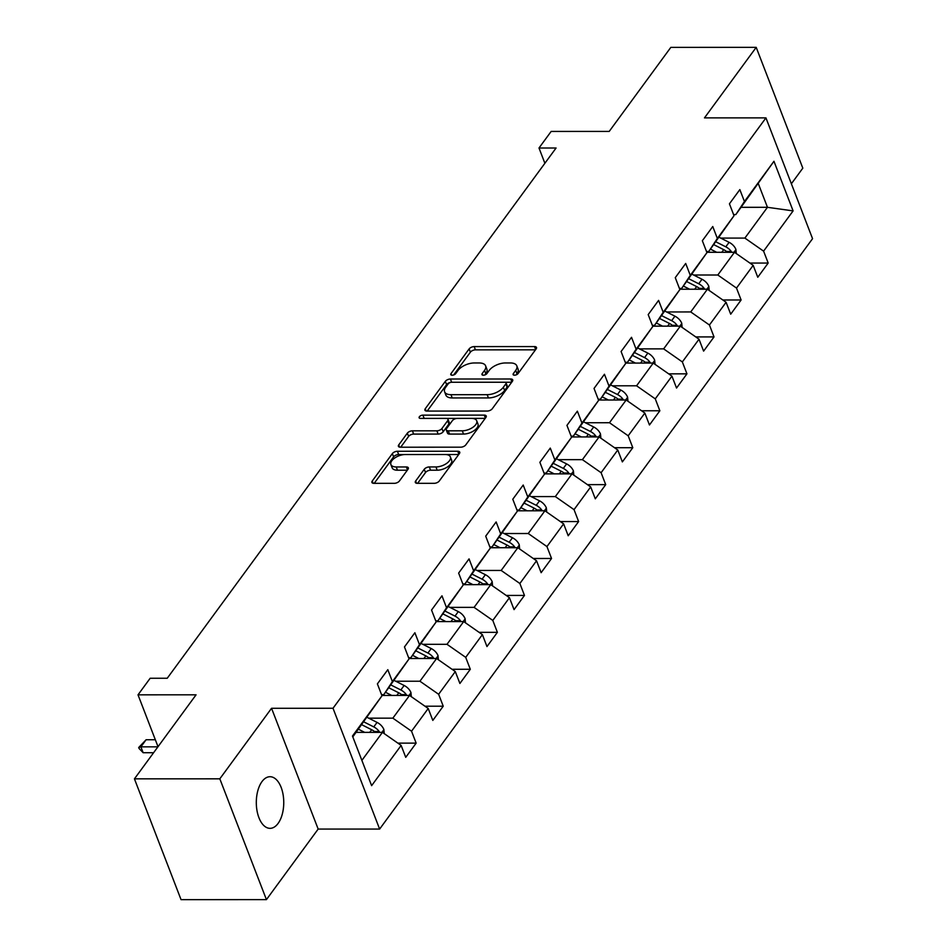 <?xml version="1.0" encoding="UTF-8"?>
<svg xmlns="http://www.w3.org/2000/svg" width="947" height="947" viewBox="0 0 947 947"><rect width="100%" height="100%" fill="white"/><g stroke="black" fill="none" stroke-linecap="round" stroke-linejoin="round"><path stroke-width="1.42" d="M514.517 375.213A2.77 1.373 -21.1 0 0 518.056 373.58L536.156 348.898A3.954 1.965 -21.1 0 0 536.499 347.478A3.954 1.965 -21.1 0 0 534.51 346.578L474.175 346.59A3.954 1.965 -21.1 0 0 469.12 348.922L451.009 373.603A2.77 1.373 -21.1 0 0 450.772 374.61A2.77 1.373 -21.1 0 0 452.169 375.237A2.77 1.373 -21.1 0 0 455.708 373.603L458.052 370.407A12.666 6.298 -21.1 0 1 474.234 362.973L479.253 362.973A12.666 6.298 -21.1 0 1 485.622 365.85A12.666 6.298 -21.1 0 1 484.533 370.407L482.189 373.592A2.77 1.373 -21.1 0 0 481.952 374.598A2.77 1.373 -21.1 0 0 483.337 375.225A2.77 1.373 -21.1 0 0 486.876 373.592L489.22 370.395A12.666 6.298 -21.1 0 1 505.402 362.961L510.433 362.961A12.666 6.298 -21.1 0 1 516.802 365.838A12.666 6.298 -21.1 0 1 515.701 370.395L513.357 373.592A2.77 1.373 -21.1 0 0 513.12 374.586A2.77 1.373 -21.1 0 0 514.517 375.213M278.087 823.428A25.806 13.732 90 0 0 283.082 794.569A25.806 13.732 90 0 0 270.025 776.718A25.806 13.732 90 0 0 261.964 781.63A25.806 13.732 90 0 0 256.98 810.502A25.806 13.732 90 0 0 270.037 828.341A25.806 13.732 90 0 0 278.087 823.428M415.662 481.005A3.954 1.965 -21.1 0 0 415.319 482.425A3.954 1.965 -21.1 0 0 417.307 483.325L434.235 483.313A3.954 1.965 -21.1 0 0 439.29 480.993L459.402 453.577A3.954 1.965 -21.1 0 0 459.745 452.145A3.954 1.965 -21.1 0 0 457.756 451.257L397.409 451.269A3.954 1.965 -21.1 0 0 392.354 453.601L372.254 481.017A3.954 1.965 -21.1 0 0 371.911 482.437A3.954 1.965 -21.1 0 0 373.899 483.337L394.343 483.325A3.954 1.965 -21.1 0 0 399.397 481.005L408.003 469.274A3.954 1.965 -21.1 0 0 408.346 467.854A3.954 1.965 -21.1 0 0 406.358 466.954L396.225 466.954A10.595 5.268 -21.1 0 1 390.898 464.551A10.595 5.268 -21.1 0 1 394.733 458.005A10.595 5.268 -21.1 0 1 405.34 454.524L445.054 454.513A10.595 5.268 -21.1 0 1 450.381 456.916A10.595 5.268 -21.1 0 1 446.546 463.462A10.595 5.268 -21.1 0 1 435.94 466.942L429.322 466.942A3.954 1.965 -21.1 0 0 424.268 469.262L415.662 481.005L416.526 483.254M791.372 183.765L802.819 168.152L756.203 47.35L670.831 47.374L609.205 131.42L551.154 131.432L538.997 148.004L556.078 148.004L167.24 678.253L150.159 678.265L138.013 694.838L158.019 746.698M219.822 778.825L266.427 899.626L318.156 829.075L271.552 708.285L219.822 778.825L134.438 778.848L196.065 694.814L138.013 694.838M271.552 708.285L333.013 708.261L765.945 117.878L812.562 238.668L379.629 829.063L333.013 708.261M756.203 47.35L704.473 117.89L765.945 117.878M487.232 411.057A3.954 1.965 -21.1 0 0 492.286 408.725L512.386 381.31A3.954 1.965 -21.1 0 0 512.729 379.889A3.954 1.965 -21.1 0 0 510.741 378.989L450.405 379.013A3.954 1.965 -21.1 0 0 445.35 381.333L425.239 408.749A3.954 1.965 -21.1 0 0 424.895 410.169A3.954 1.965 -21.1 0 0 426.896 411.069L487.232 411.057M485.894 417.438L465.794 444.865A3.954 1.965 -21.1 0 1 460.727 447.185L400.392 447.209A3.954 1.965 -21.1 0 1 398.403 446.309A3.954 1.965 -21.1 0 1 398.746 444.889L407.352 433.146A3.954 1.965 -21.1 0 1 412.407 430.826L436.875 430.814A3.954 1.965 -21.1 0 0 441.929 428.494L447.647 420.705A3.954 1.965 -21.1 0 0 447.978 419.284A3.954 1.965 -21.1 0 0 445.99 418.385L420.515 418.396A2.77 1.373 -21.1 0 1 419.13 417.769A2.77 1.373 -21.1 0 1 420.125 416.053A2.77 1.373 -21.1 0 1 422.907 415.141L484.248 415.117A3.954 1.965 -21.1 0 1 486.237 416.017A3.954 1.965 -21.1 0 1 485.894 417.438M266.427 899.626L181.055 899.65L134.438 778.848M397.87 743.135L416.147 743.135L411.554 731.214L428.222 708.486L432.815 720.407L443.232 706.202L438.627 694.281L455.294 671.565L459.899 683.474L470.304 669.269L465.711 657.36L482.378 634.632L486.971 646.552L497.388 632.347L492.795 620.427L509.45 597.699L514.055 609.619L524.472 595.414L519.867 583.494L536.535 560.778L541.139 572.686L551.545 558.481L546.952 546.573L563.619 523.845L568.212 535.765L578.629 521.56L574.036 509.64L590.691 486.912L595.296 498.832L605.713 484.627L601.108 472.707L617.775 449.991L622.368 461.899L632.785 447.706L628.192 435.786L644.86 413.058L649.453 424.978L659.87 410.773L655.265 398.853L671.932 376.125L676.537 388.045L686.942 373.84L682.349 361.932L699.016 339.204L703.609 351.112L714.026 336.919L709.433 324.999L726.089 302.271L730.693 314.191L741.11 299.986L736.506 288.066L753.173 265.349L757.778 277.258L768.183 263.053L763.59 251.144L793.101 210.897L773.948 161.274L735.819 214.578L733.582 214.578M416.147 743.135L405.73 757.34L401.137 745.419L371.626 785.655L352.473 736.032L381.984 695.796L377.391 683.876L387.808 669.671L392.401 681.591L409.068 658.863L404.464 646.943L414.881 632.738L419.485 644.658L436.153 621.93L431.548 610.022L441.965 595.817L446.558 607.725L463.225 585.009L458.632 573.089L469.049 558.884L473.642 570.804L490.309 548.076L485.704 536.156L496.121 521.951L500.726 533.871L517.382 511.143L512.789 499.235L523.206 485.03L527.799 496.95L544.466 474.222L539.873 462.302L550.278 448.097L554.883 460.017L571.55 437.289L566.945 425.369L577.362 411.176L581.967 423.084L598.622 400.356L594.029 388.448L604.446 374.243L609.039 386.163L625.707 363.435L621.102 351.515L631.519 337.31L636.124 349.23L652.791 326.502L648.186 314.593L658.603 300.388L663.196 312.297L679.863 289.581L675.27 277.66L685.687 263.455L690.28 275.376L706.947 252.648L702.343 240.727L712.76 226.522L717.364 238.443L734.02 215.715L729.427 203.806L739.844 189.601L744.437 201.51L773.948 161.274M381.854 695.441L409.518 695.429L392.851 718.157L368.667 718.169M381.546 694.648L383.784 694.648L409.068 658.863M392.851 718.157L411.554 731.214M409.518 695.429L428.222 708.486M392.401 681.591L383.784 694.648M408.938 658.508L436.603 658.508L419.935 681.224L395.751 681.236M408.631 657.727L410.856 657.727L436.153 621.93M419.935 681.224L438.627 694.281M436.603 658.508L455.294 671.565M419.485 644.658L410.856 657.727M436.011 621.587L463.675 621.575L447.008 644.303L422.836 644.315M435.703 620.794L437.94 620.794L463.225 585.009M447.008 644.303L465.711 657.36M463.675 621.575L482.378 634.632M446.558 607.725L437.94 620.794M463.095 584.654L490.759 584.642L474.092 607.37L449.908 607.382M462.787 583.861L465.024 583.861L490.309 548.076M474.092 607.37L492.795 620.427M490.759 584.642L509.45 597.699M473.642 570.804L465.024 583.861M490.167 547.733L517.831 547.721L501.176 570.449L476.992 570.449M489.871 546.94L492.097 546.94L517.382 511.143M501.176 570.449L519.867 583.494M517.831 547.721L536.535 560.778M500.726 533.871L492.097 546.94M517.251 510.8L544.916 510.788L528.248 533.516L504.076 533.528M516.944 510.007L519.181 510.007L544.466 474.222M528.248 533.516L546.952 546.573M544.916 510.788L563.619 523.845M527.799 496.95L519.181 510.007M544.336 473.867L572 473.867L555.333 496.583L531.149 496.595M544.028 473.086L546.265 473.074L571.55 437.289M555.333 496.583L574.036 509.64M572 473.867L590.691 486.912M554.883 460.017L546.265 473.074M571.408 436.946L599.072 436.934L582.405 459.662L558.233 459.662M571.112 436.153L573.337 436.153L598.622 400.356M582.405 459.662L601.108 472.707M599.072 436.934L617.775 449.991M581.967 423.084L573.337 436.153M598.492 400.013L626.156 400.001L609.489 422.729L585.305 422.741M598.184 399.22L600.422 399.22L625.707 363.435M609.489 422.729L628.192 435.786M626.156 400.001L644.86 413.058M609.039 386.163L600.422 399.22M625.576 363.08L653.241 363.08L636.573 385.796L612.389 385.808M625.269 362.299L627.494 362.299L652.791 326.502M636.573 385.796L655.265 398.853M653.241 363.08L671.932 376.125M636.124 349.23L627.494 362.299M652.649 326.159L680.313 326.147L663.646 348.875L639.474 348.875M652.341 325.366L654.578 325.366L679.863 289.581M663.646 348.875L682.349 361.932M680.313 326.147L699.016 339.204M663.196 312.297L654.578 325.366M679.733 289.226L707.397 289.214L690.73 311.942L666.546 311.954M679.425 288.433L681.662 288.433L706.947 252.648M690.73 311.942L709.433 324.999M707.397 289.214L726.089 302.271M690.28 275.376L681.662 288.433M706.805 252.293L734.47 252.293L717.814 275.009L693.63 275.021M706.509 251.511L708.735 251.511L734.02 215.715M717.814 275.009L736.506 288.066M734.47 252.293L753.173 265.349M717.364 238.443L708.735 251.511M741.146 207.322L767.461 207.31L744.887 238.088L720.714 238.088M744.887 238.088L763.59 251.144M758.381 183.801L767.461 207.31L793.101 210.897M744.437 201.51L735.819 214.578M318.156 829.075L379.629 829.063M538.997 148.004L544.88 163.263M361.884 760.394L382.434 732.362L356.119 732.374M381.984 695.796L352.805 736.896M382.434 732.362L401.137 745.419M749.906 263.065L768.183 263.053M722.821 299.986L741.11 299.986M695.749 336.919L714.026 336.919M668.665 373.852L686.942 373.84M641.593 410.773L659.87 410.773M614.508 447.706L632.785 447.706M587.424 484.639L605.713 484.627M560.352 521.56L578.629 521.56M533.268 558.493L551.545 558.481M506.183 595.426L524.472 595.414M479.111 632.347L497.388 632.347M452.027 669.28L470.304 669.269M424.954 706.213L443.232 706.202M516.032 374.941L516.967 373.651A12.666 6.298 -21.1 0 0 518.056 369.105L516.802 365.838M485.622 365.85L486.876 369.105A12.666 6.298 -21.1 0 1 485.787 373.663L484.852 374.941M535.469 349.834L475.43 349.857A3.954 1.965 -21.1 0 0 470.375 352.189L453.672 374.953M451.21 382.292A3.954 1.965 -21.1 0 0 446.605 384.6L427.192 411.069M511.7 382.257L504.952 382.257M505.828 383.866A2.77 1.373 -21.1 0 0 506.065 382.872A2.77 1.373 -21.1 0 0 504.668 382.245L451.707 382.257A2.77 1.373 -21.1 0 0 448.168 383.89L445.694 387.252A12.666 6.298 -21.1 0 0 444.605 391.809A12.666 6.298 -21.1 0 0 450.973 394.686L487.172 394.674A12.666 6.298 -21.1 0 0 503.354 387.24L505.828 383.866L507.083 387.134A2.77 1.373 -21.1 0 0 507.32 386.139L506.065 382.872M444.605 391.809L445.859 395.077A12.666 6.298 -21.1 0 0 452.228 397.953L450.973 394.686M507.083 387.134L504.609 390.507A12.666 6.298 -21.1 0 1 488.427 397.941L452.228 397.953M400.699 447.209L408.607 436.413L407.352 433.146M447.978 419.284L449.245 422.551A3.954 1.965 -21.1 0 1 448.902 423.972L443.196 431.761A3.954 1.965 -21.1 0 1 438.141 434.081L413.661 434.093A3.954 1.965 -21.1 0 0 408.607 436.413M446.333 418.396L457.022 418.396M471.961 418.385L485.207 418.385M462.266 430.802A10.595 5.268 -21.1 0 0 472.873 427.322A10.595 5.268 -21.1 0 0 476.708 420.776A10.595 5.268 -21.1 0 0 471.381 418.373L457.389 418.385A3.954 1.965 -21.1 0 0 452.335 420.705L446.629 428.494A3.954 1.965 -21.1 0 0 446.286 429.914A3.954 1.965 -21.1 0 0 448.274 430.814L462.266 430.802L463.533 434.069A10.595 5.268 -21.1 0 0 474.139 430.589A10.595 5.268 -21.1 0 0 477.963 424.043L476.708 420.776M446.286 429.914L447.54 433.181A3.954 1.965 -21.1 0 0 449.529 434.081L448.274 430.814M463.533 434.069L449.529 434.081M450.381 456.916L451.636 460.183A10.595 5.268 -21.1 0 1 447.813 466.717A10.595 5.268 -21.1 0 1 437.206 470.209L430.577 470.209A3.954 1.965 -21.1 0 0 425.523 472.529L417.615 483.325M390.898 464.551L392.153 467.818A10.595 5.268 -21.1 0 0 397.48 470.221L396.225 466.954M407.317 470.209L397.48 470.221M404.748 454.536L398.675 454.536A3.954 1.965 -21.1 0 0 393.621 456.856L374.207 483.337M458.703 454.513L445.623 454.524M736.269 253.547L735.902 249.392A10.689 7.327 -143.7 0 0 729.095 242.325L719.152 237.306M716.713 252.293L710.475 249.144M708.616 252.293L707.054 251.511M731.652 252.293L731.238 251.44A10.689 7.327 -143.7 0 0 725.793 246.824L715.849 241.805M713.766 244.646L723.709 249.665A10.689 7.327 36.3 0 1 727.426 252.293M709.196 290.469L708.829 286.325A10.689 7.327 -143.7 0 0 702.011 279.258L692.068 274.239M689.641 289.226L683.391 286.077M681.544 289.226L679.982 288.433M704.58 289.214L704.166 288.373A10.689 7.327 -143.7 0 0 698.708 283.757L688.777 278.738M686.693 281.579L696.625 286.586A10.689 7.327 36.3 0 1 700.342 289.226M682.112 327.402L681.745 323.247A10.689 7.327 -143.7 0 0 674.927 316.18L664.995 311.161M662.557 326.147L656.318 322.998M654.46 326.159L652.897 325.366M677.496 326.147L677.081 325.306A10.689 7.327 -143.7 0 0 671.636 320.678L661.693 315.659M659.609 318.5L669.553 323.519A10.689 7.327 36.3 0 1 673.258 326.147M655.028 364.335L654.661 360.18A10.689 7.327 -143.7 0 0 647.855 353.113L637.911 348.094M635.473 363.08L629.234 359.931M627.388 363.08L625.813 362.299M650.423 363.08L649.997 362.228A10.689 7.327 -143.7 0 0 644.552 357.611L634.608 352.592M632.537 355.433L642.468 360.452A10.689 7.327 36.3 0 1 646.185 363.08M627.956 401.256L627.589 397.113A10.689 7.327 -143.7 0 0 620.77 390.034L610.827 385.027M608.4 400.013L602.15 396.864M600.303 400.013L598.741 399.22M623.339 400.001L622.925 399.161A10.689 7.327 -143.7 0 0 617.48 394.532L607.536 389.525M605.453 392.366L615.396 397.373A10.689 7.327 36.3 0 1 619.101 400.001M600.872 438.189L600.505 434.034A10.689 7.327 -143.7 0 0 593.698 426.967L583.754 421.948M581.316 436.934L575.078 433.785M573.219 436.946L571.657 436.153M596.255 436.934L595.841 436.082A10.689 7.327 -143.7 0 0 590.395 431.465L580.452 426.446M578.368 429.287L588.312 434.306A10.689 7.327 36.3 0 1 592.029 436.934M573.787 475.122L573.42 470.967A10.689 7.327 -143.7 0 0 566.614 463.9L556.67 458.881M554.232 473.867L547.993 470.718M546.147 473.867L544.584 473.086M569.183 473.867L568.756 473.015A10.689 7.327 -143.7 0 0 563.311 468.398L553.379 463.379M551.296 466.22L561.228 471.239A10.689 7.327 36.3 0 1 564.945 473.867M546.715 512.043L546.348 507.9A10.689 7.327 -143.7 0 0 539.53 500.821L529.598 495.814M527.159 510.8L520.909 507.639M519.063 510.8L517.5 510.007M542.098 510.788L541.684 509.948A10.689 7.327 -143.7 0 0 536.239 505.319L526.295 500.312M524.212 503.153L534.155 508.16A10.689 7.327 36.3 0 1 537.86 510.788M519.631 548.976L519.264 544.821A10.689 7.327 -143.7 0 0 512.457 537.754L502.514 532.735M500.075 547.721L493.837 544.572M491.978 547.733L490.416 546.94M515.014 547.721L514.6 546.869A10.689 7.327 -143.7 0 0 509.155 542.252L499.211 537.233M497.128 540.074L507.071 545.093A10.689 7.327 36.3 0 1 510.788 547.721M492.558 585.897L492.191 581.754A10.689 7.327 -143.7 0 0 485.373 574.687L475.43 569.668M473.003 584.654L466.753 581.505M464.906 584.654L463.343 583.861M487.942 584.654L487.527 583.802A10.689 7.327 -143.7 0 0 482.07 579.185L472.139 574.166M470.055 577.007L479.987 582.026A10.689 7.327 36.3 0 1 483.704 584.654M465.474 622.83L465.107 618.687A10.689 7.327 -143.7 0 0 458.289 611.608L448.357 606.589M445.919 621.587L439.68 618.427M437.822 621.587L436.259 620.794M460.858 621.575L460.443 620.735A10.689 7.327 -143.7 0 0 454.998 616.106L445.054 611.087M442.971 613.928L452.915 618.947A10.689 7.327 36.3 0 1 456.62 621.575M438.39 659.763L438.023 655.608A10.689 7.327 -143.7 0 0 431.216 648.541L421.273 643.522M418.834 658.508L412.596 655.36M410.749 658.508L409.175 657.727M433.785 658.508L433.359 657.656A10.689 7.327 -143.7 0 0 427.914 653.039L417.97 648.02M415.899 650.861L425.83 655.88A10.689 7.327 36.3 0 1 429.547 658.508M411.318 696.684L410.951 692.541A10.689 7.327 -143.7 0 0 404.132 685.474L394.189 680.455M391.762 695.441L385.512 692.293M383.665 695.441L382.103 694.648M406.701 695.429L406.287 694.589A10.689 7.327 -143.7 0 0 400.841 689.972L390.898 684.953M388.815 687.794L398.758 692.813A10.689 7.327 36.3 0 1 402.463 695.441M384.233 733.617L383.866 729.462A10.689 7.327 -143.7 0 0 377.06 722.395L367.116 717.376M364.678 732.362L358.44 729.214M379.617 732.362L379.202 731.522A10.689 7.327 -143.7 0 0 373.757 726.894L363.814 721.874M361.73 724.715L371.674 729.735A10.689 7.327 36.3 0 1 375.391 732.362M155.344 739.749L146.098 739.749L140.89 746.852L157.912 746.84M143.163 752.723L139.079 748.509L138.7 747.526L140.89 746.852L143.163 752.723L153.603 752.723M138.7 747.526L146.098 739.749M516.967 373.651L515.701 370.395M482.792 375.166L482.189 373.592M485.787 373.663L484.533 370.407M451.624 375.178L451.009 373.603M470.375 352.189L469.12 348.922M475.43 349.857L474.175 346.59M535.671 349.573L534.51 346.578M513.972 375.166L513.357 373.592M426.114 410.998L425.239 408.749M446.605 384.6L445.35 381.333M451.66 382.257L450.405 379.013M511.901 381.984L510.741 378.989M488.427 397.941L487.172 394.674M504.609 390.507L503.354 387.24M399.61 447.138L398.746 444.889M413.661 434.093L412.407 430.826M438.141 434.081L436.875 430.814M443.196 431.761L441.929 428.494M448.902 423.972L447.647 420.705M424.161 418.396L422.907 415.141M485.397 418.112L484.248 415.117M425.523 472.529L424.268 469.262M430.577 470.209L429.322 466.942M437.206 470.209L435.94 466.942M407.518 469.949L406.358 466.954M373.118 483.266L372.254 481.017M393.621 456.856L392.354 453.601M398.675 454.536L397.409 451.269M458.904 454.252L457.756 451.257M733.961 252.293L735.926 249.617M725.793 246.824L729.095 242.325M721.78 252.293L723.709 249.665M726.467 251.44L731.238 251.44M706.888 289.214L708.841 286.55M698.708 283.757L702.011 279.258M694.707 289.226L696.625 286.586M699.383 288.373L704.166 288.373M679.804 326.147L681.769 323.472M671.636 320.678L674.927 316.18M667.623 326.147L669.553 323.519M672.299 325.306L677.081 325.306M652.732 363.08L654.685 360.405M644.552 357.611L647.855 353.113M640.539 363.08L642.468 360.452M645.227 362.228L649.997 362.228M625.647 400.001L627.601 397.326M617.48 394.532L620.77 390.034M613.467 400.013L615.396 397.373M618.142 399.161L622.925 399.161M598.563 436.934L600.528 434.259M590.395 431.465L593.698 426.967M586.382 436.934L588.312 434.306M591.058 436.094L595.841 436.082M571.491 473.867L573.444 471.192M563.311 468.398L566.614 463.9M559.298 473.867L561.228 471.239M563.986 473.015L568.756 473.015M544.407 510.788L546.372 508.113M536.239 505.319L539.53 500.821M532.226 510.8L534.155 508.16M536.902 509.948L541.684 509.948M517.322 547.721L519.287 545.046M509.155 542.252L512.457 537.754M505.142 547.721L507.071 545.093M509.829 546.869L514.6 546.869M490.25 584.642L492.203 581.979M482.07 579.185L485.373 574.687M478.069 584.654L479.987 582.026M482.745 583.802L487.527 583.802M463.166 621.575L465.131 618.9M454.998 616.106L458.289 611.608M450.985 621.575L452.915 618.947M455.661 620.735L460.443 620.735M436.094 658.508L438.047 655.833M427.914 653.039L431.216 648.541M423.901 658.508L425.83 655.88M428.589 657.656L433.359 657.656M409.009 695.429L410.962 692.766M400.841 689.972L404.132 685.474M396.829 695.441L398.758 692.813M401.504 694.589L406.287 694.589M381.925 732.362L383.89 729.687M373.757 726.894L377.06 722.395M369.744 732.362L371.674 729.735M374.42 731.522L379.202 731.522"/></g></svg>
